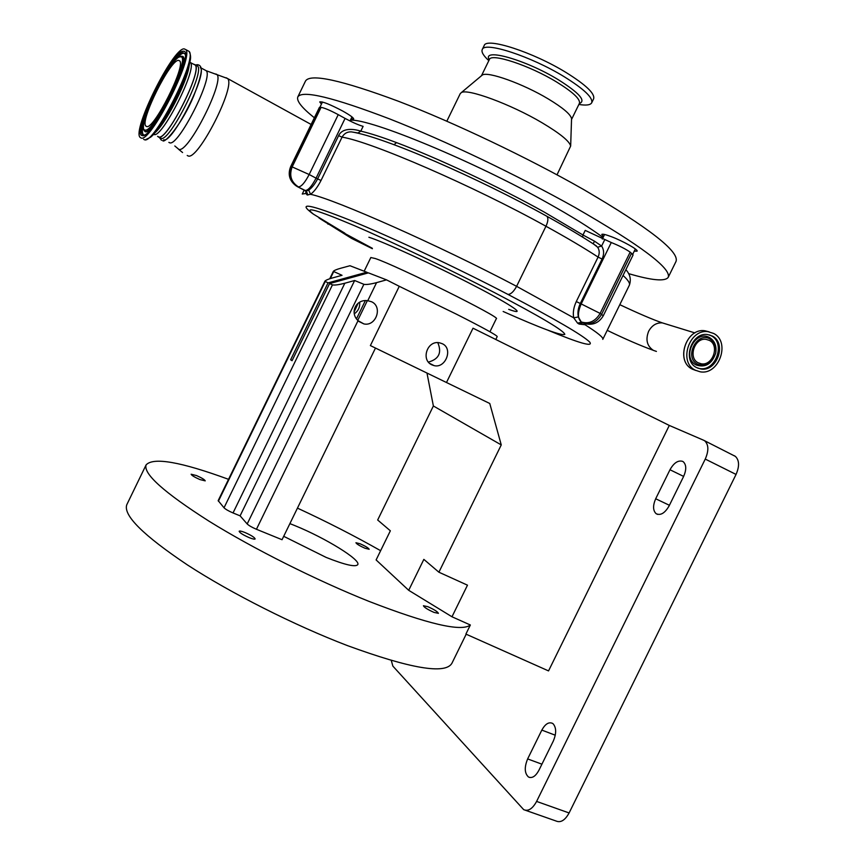 <?xml version="1.0" encoding="UTF-8"?>
<svg xmlns="http://www.w3.org/2000/svg" width="865" height="865" viewBox="0 0 865 865"><rect width="100%" height="100%" fill="white"/><g stroke="black" fill="none" stroke-linecap="round" stroke-linejoin="round"><path stroke-width="1.3" d="M698.282 362.846L701.212 363.797C712.738 366.111 719.929 345.405 709.332 340.378L706.1 339.361C694.595 337.35 687.751 358.002 698.282 362.846M697.601 364.219C706.121 366.944 712.122 363.311 715.604 353.342L715.679 352.974C716.577 346.606 714.685 341.956 710.014 339.004C696.822 331.057 683.75 357.656 697.601 364.219M696.693 367.625L700.726 368.955C716.944 372.296 727.173 343.135 712.241 336.02L707.592 334.56C691.416 331.825 681.88 360.867 696.693 367.625M713.528 333.403L708.057 331.695C689.2 328.57 678.16 362.392 695.406 370.242L700.055 371.766C718.945 375.724 730.936 341.74 713.528 333.403M586.232 324.029L585.032 324.743L579.128 324.072L577.571 323.132L573.722 317.833C572.738 312.816 573.592 307.399 576.285 301.571L598.083 257.078C599.715 253.434 599.564 250.158 597.629 247.228L593.671 244.125M350.39 120.192C370.242 118.494 473.901 161.29 548.291 203.286C572.143 216.661 590.417 228.068 603.089 237.518M305.14 190.668L306.34 191.035L308.697 190.116C311.735 188.051 314.709 184.332 317.596 178.958L338.615 135.654C343.135 126.268 357.007 129.891 360.792 131.134C370.134 133.329 382.049 137.146 396.538 142.617C437.668 158.057 498.435 186.57 544.053 211.968L582.978 234.999L585.227 230.404L611.274 242.524C619.199 245.714 625.492 248.915 630.163 252.137L633.083 254.98L603.262 315.801M603.51 236.653L601.748 234.469C602.364 233.777 605.468 234.48 611.068 236.567C622.638 240.87 638.575 249.834 637.105 251.164L634.261 251.153M321.445 104.092L319.736 101.919C322.429 101.356 330.041 104.373 342.594 110.98C350.065 115.175 353.763 117.878 353.677 119.067L350.974 118.97M314.373 117.781C301.723 107.725 296.23 100.729 297.863 96.804C302.49 89.971 333.09 97.345 389.65 118.927C444.988 140.638 518.773 175.844 574.955 207.449C640.684 245.292 671.759 268.615 668.169 277.416C664.839 281.676 651.626 280.401 628.52 273.599M305.421 81.213L305.561 80.921C310.557 73.341 341.459 80.099 398.268 101.194C453.844 122.473 527.672 157.625 583.691 189.576C649.215 227.906 679.966 251.91 675.954 261.576L668.288 277.168M372.372 248.709L351.59 238.416L320.677 219.083M319.369 107.465L321.077 107.347C324.537 107.963 330.257 110.396 338.237 114.645L345.081 118.408C352.531 122.408 358.543 125.057 363.116 126.366L360.792 131.134L358.013 133.005L351.406 131.88C347.308 131.675 344.194 133.426 342.064 137.135L321.023 180.482C317.617 187.078 314.136 191.684 310.567 194.322L307.086 194.885L305.929 193.468L306.188 191.468M394.018 144.693L396.538 142.617M593.163 243.8L594.525 241.194L601.618 246.049C604.094 249.888 604.246 254.224 602.072 259.057L580.285 303.539C578.08 308.34 577.442 312.816 578.361 316.947L581.226 321.942L584.264 323.478C592.547 325.662 598.872 323.11 603.251 315.812L601.597 314.363C596.764 322.364 590.503 325.208 582.794 322.894L579.128 324.072M597.629 247.228L601.618 246.049L604.592 239.962M372.328 248.277L336.053 228.771M503.16 311.486C541.09 328.354 561.645 335.977 564.813 334.355C563.969 330.657 540.517 316.731 494.445 292.575C449.454 269.22 391.51 241.573 354.088 225.527C316.309 209.611 302.761 205.827 313.444 214.163L344.886 233.204L337.858 229.69M548.129 330.3C579.561 343.318 593.422 347.243 589.725 342.097C582.751 335.252 555.503 319.358 507.971 294.414C457.207 267.966 391.25 237.01 350.422 220.37C309.605 204.151 296.954 201.848 312.492 213.482L313.444 214.163M327.889 224.1L329.176 224.24M304.145 190.181L302.263 194.041L305.929 193.468L305.821 191.035M307.086 194.885L305.518 190.862L303.82 189.986M546.085 215.828L546.929 216.293C548.442 218.164 548.129 221.483 545.966 226.252L516.6 286.326C439.442 245.584 334.171 198.972 310.567 194.322L308.697 190.116M576.285 301.571L581.193 303.929C577.517 312.568 577.539 318.579 581.248 321.953C588.979 324.289 595.271 321.445 600.126 313.411L601.597 314.363L631.58 253.207M196.431 65.437L197.609 66.075C205.037 72.109 169.216 142.66 161.009 138.346L160.274 137.968M193.663 64.205L195.285 64.821C202.648 70.811 166.815 141.438 158.673 137.146L157.592 136.335M319.012 217.991L328.776 224.003M507.971 294.414C510.88 294.316 513.745 291.613 516.6 286.326L573.722 317.833L578.361 316.947M602.786 339.372C603.802 337.804 597.888 332.928 585.032 324.743L585.335 323.813M200.334 67.546C207.838 73.622 172.038 144.109 163.745 139.752M428.456 362.078C438.912 359.148 442.026 352.682 437.798 342.681M431.959 364.879L434.122 365.625C445.626 368.663 453.39 348.541 442.296 343.719L439.701 342.854C427.364 339.837 420.498 360.013 431.959 364.879M292.165 360.478L290.629 359.775L292.056 360.705L329.565 283.59L368.414 272.864L386.514 279.86L399.273 286.304L370.382 345.578L446.481 382.514L473.014 328.203L669.294 425.439L703.613 440.231L735.369 456.374C739.359 460.245 739.586 466.267 736.05 474.431L705.256 459.077C708.835 450.827 708.705 444.794 704.834 440.955M399.273 286.304L456.666 314.298C483.33 327.835 496.834 335.263 497.213 336.582L495.796 339.48M328.019 282.909L324.916 281.179C325.716 280.206 328.224 279.136 332.441 277.946L342.043 275.308L333.339 271.361C334.106 270.453 336.528 269.415 340.615 268.28L349.957 265.728L366.76 272.226L328.019 282.909L290.629 359.775M367.463 272.572L366.76 272.226M354.445 313.725C358.294 310.903 360.045 307.107 359.689 302.339M357.753 320.353L367.333 300.685M371.561 301.755C382.968 306.74 376.048 326.721 363.895 323.921L358.034 320.666C349.417 312.579 356.066 298.912 367.766 300.706L371.561 301.755M358.142 303.215L354.12 311.962M365.3 300.739L356.553 318.709M329.565 283.59L332.463 284.866C334.593 285.353 338.712 284.801 344.821 283.233L354.65 280.509L363.873 284.315C366.133 284.801 370.371 284.239 376.567 282.639L386.514 279.86M375.464 348.087L282.044 539.717L256.44 529.272C251.953 527.347 248.871 525.574 247.185 523.963L240.102 515.843L233.031 512.945C228.609 511.042 225.603 509.323 224.024 507.787L218.175 500.64L324.916 281.179M158.046 136.573L158.771 136.94C166.88 141.19 202.496 70.984 195.176 65.026L194.019 64.388M184.104 48.851C172.73 48.126 132.042 130.01 140.054 137.34L141.049 138C150.294 143.406 194.279 56.625 185.748 49.575L184.104 48.851M178.547 60.355C170.308 59.382 139.806 120.613 145.796 126.02L146.596 126.517C153.667 130.074 185.986 66.129 179.704 60.896L178.547 60.355M228.544 479.329C180.796 461.824 153.321 457.012 146.109 464.883C143.136 473.771 164.058 492.499 208.865 521.087C253.056 548.561 316.504 580.426 368.998 601.38C427.775 624.13 461.564 632.001 470.355 624.995L451.984 616.777L408.702 590.308L423.85 559.374L438.901 572.208L501.257 444.913L489.763 403.49L446.481 382.514M408.702 590.308L376.113 559.936L390.353 530.807L377.67 519.995L433.376 405.988L427.007 373.204M380.632 550.691C354.207 535.738 326.483 521.552 297.452 508.123M289.894 523.617L295.257 525.769C325.391 538.03 360.856 559.817 357.786 564.607C355.656 567.332 345.092 564.932 326.105 557.395L283.709 536.311M244.957 532.505C241.551 531.164 239.616 530.753 239.151 531.272C239.702 532.808 243.119 534.959 249.39 537.716C252.785 539.046 254.71 539.457 255.153 538.938C254.591 537.392 251.185 535.251 244.957 532.505M196.496 475.555L191.133 474.225C191.608 475.393 194.528 477.166 199.88 479.545L205.21 480.864C204.735 479.697 201.826 477.923 196.496 475.555M360.175 543.793L355.937 542.733C356.564 543.977 359.57 545.804 364.954 548.226L369.171 549.275C368.522 548.032 365.527 546.204 360.175 543.793M427.861 606.689L423.418 605.738C424.185 607.371 427.71 609.587 434.003 612.398L438.414 613.339C437.636 611.706 434.111 609.49 427.861 606.689M126.96 504.349L126.787 504.717C123.014 515.248 143.255 535.338 187.51 564.986C231.215 593.39 294.565 625.384 347.373 645.582C410.583 668.688 445.421 674.592 451.908 663.282L466.181 634.207M354.65 280.509L240.102 515.843M451.984 616.777L467.478 585.173L438.901 572.208M669.294 425.439L548.54 670.905L465.9 634.088L470.355 624.995M433.376 405.988L501.257 444.913M527.639 758.919C524.233 767.277 524.514 773.31 528.483 777.008C532.116 778.565 535.576 776.348 538.873 770.358L553.308 741.067C556.444 733.607 556.422 727.898 553.243 723.918L552.53 723.367C548.767 721.734 545.21 723.973 541.825 730.103L527.639 758.919L541.923 764.184M655.692 498.759C652.761 505.56 652.891 510.534 656.113 513.68C660.557 515.778 664.893 513.172 669.121 505.884L683.653 476.377C686.529 469.727 686.421 464.862 683.328 461.802L682.528 461.326C678.019 460.094 673.835 462.905 669.986 469.749L655.692 498.759L669.413 505.29M391.304 660.514L392.861 666.104L523.703 809.662C528.223 811.586 532.526 808.84 536.603 801.423L705.256 459.077M734.104 455.628L735.369 456.374M536.603 801.423L569.105 812.959L736.05 474.431M569.105 812.959C565.05 820.29 560.704 822.972 556.065 821.015L525.574 810.321M460.223 93.68L461.24 92.674C466.938 88.122 510.718 104.168 541.987 122.722C559.969 133.437 569.527 141.211 570.662 146.044L557.017 174.817M481.535 75.688L482.281 75.071C487.449 71.017 523.087 83.732 548.324 98.967C562.888 107.779 570.63 114.331 571.56 118.613L571.538 119.338M488.822 60.658C483.362 55.63 481.178 51.911 482.27 49.5C484.378 41.185 531.132 56.344 564.218 76.736C584.091 89.117 593.249 97.821 591.671 102.849C590.341 105.087 586.07 105.617 578.88 104.449M484.141 45.65L484.205 45.521C486.379 37.087 533.175 52.16 566.229 72.606C586.092 85.019 595.228 93.777 593.606 98.88L591.725 102.73M709.614 337.642C695.309 329.024 681.123 357.872 696.163 364.976C705.397 367.928 711.906 363.992 715.679 353.19L715.755 352.79C716.728 345.892 714.685 340.842 709.614 337.642M697.86 368.176L699.558 368.544C715.755 371.885 725.973 342.767 711.052 335.652L709.3 334.874M709.138 331.857L704.921 330.754C686.118 327.63 675.122 361.332 692.324 369.15L695.871 370.469M708.64 331.771L705.462 330.917M666.104 324.04L662.33 322.883C656.47 322.569 651.907 325.37 648.631 331.284C645.398 339.642 646.955 345.989 653.324 350.347L656.416 351.417M602.84 339.264L629.298 285.32C630.326 283.536 628.25 280.238 623.049 275.448M582.556 237.075L582.978 234.999L594.525 241.194M226.143 77.742L227.538 78.51C236.404 85.538 197.739 161.16 188.062 155.916L187.218 155.473M214.855 73.882L216.391 74.185C226.284 78.207 188.17 154.175 178.774 149.31L174.806 145.969M338.237 114.645L309.162 174.525L316.071 178.158L345.081 118.408M307.897 195.058L306.34 191.035L305.269 190.484C308.243 190.354 311.832 186.245 316.071 178.158L321.023 180.482M602.072 259.057L598.083 257.078C584.253 248.05 566.878 237.778 545.966 226.252C473.047 185.77 371.053 141.698 342.064 137.135L338.615 135.654M630.163 252.137L600.126 313.411L581.193 303.929L611.274 242.524M204.973 70.054L206.184 70.714C213.85 76.866 178.082 147.212 169.626 142.768L168.87 142.379M368.879 237.248C383.53 241.757 434.76 265.241 474.085 285.623C513.626 306.091 527.845 316.341 508.696 309.356M370.825 257.532L375.248 258.516C396.667 265.544 502.651 318.309 496.315 318.698L489.936 331.76M305.269 190.484L297.474 186.678L304.329 190.246M296.944 186.386L297.474 186.678C290.186 181.888 288.11 175.227 291.256 166.718L292.175 166.913L321.077 107.347M319.38 107.455L290.618 166.729L291.256 166.718L320.093 107.282M292.175 166.913L309.162 174.525C304.923 182.634 301.344 186.764 298.403 186.916C291.094 182.104 289.018 175.444 292.175 166.913M311.097 212.444L312.492 213.482M577.571 323.132L581.702 322.234L578.036 323.423M376.567 282.639L367.766 300.706M358.034 320.666L256.44 529.272M693.103 369.431L695.417 370.242M153.527 134.302L153.992 134.486C161.96 138.67 197.609 68.346 190.419 62.453L189.824 61.966M154.749 132.918C164.772 124.96 185.64 85.116 188.84 67.654L189.327 64.799M143.666 139.341L144.423 139.719C153.775 145.179 197.739 58.506 189.1 51.403L187.727 50.657M182.937 51.284C171.421 50.613 130.745 134.875 142.228 135.567C152.262 140.508 197.015 47.899 182.937 51.284M143.86 122.181C141.979 129.35 141.871 133.534 143.558 134.745L143.071 134.908C151.548 139.752 190.722 60.009 184.948 54.008L183.099 52.678C172.243 51.889 133.448 131.145 142.909 134.702L143.395 134.886M184.732 53.565L183.521 53.187C181.455 53.403 178.45 56.009 174.492 60.993M144.487 131.08L145.515 131.858C147.039 132.129 149.407 130.41 152.618 126.723M183.239 65.654C184.386 60.442 184.288 57.393 182.958 56.485L181.942 56.312M182.083 56.257L180.871 56.279C171.4 56.647 139.038 117.521 143.893 130.215L145.093 131.372C153.44 135.632 191.424 59.252 182.32 56.42L180.99 56.268M180.234 56.874C170.329 56.052 134.81 129.62 144.92 129.999C153.71 134.032 192.29 54.171 180.234 56.874M145.201 139.838L150.618 137.2C162.036 128.182 186.116 82.197 189.77 62.215L190.408 58.258M325.175 281.655L218.402 501.192M332.463 284.866L224.024 507.787M344.821 283.233L233.031 512.945M363.873 284.315L247.185 523.963M333.598 271.815L330.311 278.584M683.631 476.41L669.986 469.749M555.276 735.207L541.825 730.103M489.331 59.609L489.385 59.501C491.147 52.797 529.445 65.362 556.606 82.002C573.03 92.166 580.62 99.302 579.388 103.4L571.527 119.489M489.255 59.772C481.524 47.37 525.779 59.696 558.444 79.807C579.334 93.009 586.286 100.924 579.312 103.562M698.066 362.716L701.212 363.797M699.558 368.544L700.726 368.955M691.805 368.868C675.176 360.51 686.41 327.662 704.921 330.754L708.057 331.695M619.805 304.675C638.413 313.454 652.588 319.52 662.33 322.883L694.919 332.917M297.863 96.804L305.561 80.921M178.525 149.234L182.58 152.532M604.57 234.48L602.332 239.064M311.13 124.463L227.538 78.51L206.184 70.714L201.058 67.935M351.979 116.916L350.011 120.97M322.45 102.027L319.899 107.271M593.649 244.114L596.461 245.974C583.075 237.097 566.564 227.203 546.929 216.293C478.053 178.028 384.201 136.93 351.406 131.88L358.013 133.005M635.332 248.969L632.758 254.224M625.871 269.696C630.142 274.346 631.309 279.503 629.374 285.169M162.652 140.573C164.534 144.379 182.677 122.7 193.49 96.48C199.512 81.18 202.064 71.763 201.123 68.227C200.669 65.989 199.318 64.799 197.079 64.68L195.728 65.059M159.409 137.524L161.463 140.281M364.165 271.221L370.847 257.5M290.618 166.729C287.623 174.546 289.505 180.969 296.273 185.975M653.216 350.293C640.316 345.578 624.984 338.929 607.219 330.344M434.122 365.625L429.786 363.451M195.285 64.821L197.609 66.075M363.895 323.921L358.78 321.412M195.176 65.026L189.77 62.258M189.338 64.734L189.77 62.215C191.035 58.182 190.808 54.571 189.1 51.403L185.748 49.575M146.812 126.539L145.796 126.02M146.109 464.883L126.787 504.717M333.339 271.361L329.738 278.768M529.953 777.538L528.483 777.008M657.627 514.394L656.113 513.68M446.827 121.197L460.277 93.571M482.281 75.071L461.24 92.674M481.47 75.742L489.363 59.534M571.56 118.613L570.662 146.044M482.27 49.5L484.205 45.521"/></g></svg>
